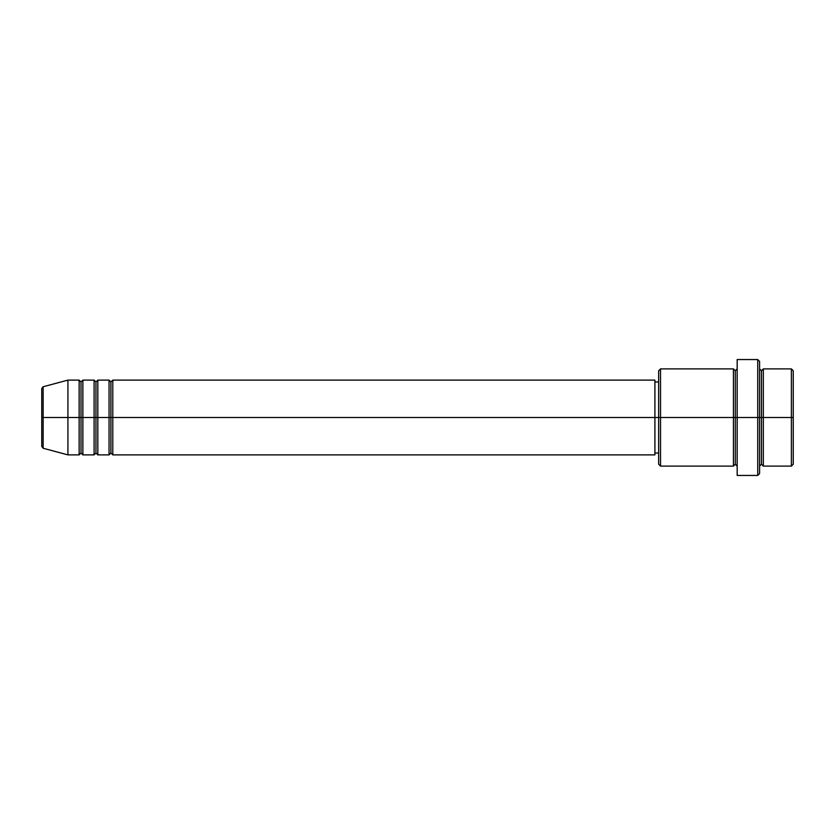 <?xml version="1.0" encoding="UTF-8"?>
<svg xmlns="http://www.w3.org/2000/svg" width="835" height="835" viewBox="0 0 835 835"><rect width="100%" height="100%" fill="white"/><g stroke="black" fill="none" stroke-linecap="round" stroke-linejoin="round"><path stroke-width="1.25" d="M41.75 417.5L41.75 446.443L41.75 417.5L41.75 446.443L43.138 448.249L43.138 417.5L43.138 448.249L43.138 417.5L41.75 417.5L41.75 388.557L41.75 417.5L67.917 417.5L43.138 417.5L43.138 386.751L43.138 417.5L43.138 386.751L41.75 388.557L41.75 417.5M759.599 368.893L761.468 370.761L763.336 368.893L763.336 417.5L791.382 417.5L791.382 466.107L791.382 417.5L793.25 417.5L793.25 370.761L793.25 464.239L793.25 417.5L763.336 417.5L763.336 368.893L763.336 417.5L759.599 417.5L759.599 473.581L759.599 417.5L735.301 417.5L735.301 370.761L735.301 417.5L660.527 417.5L660.527 466.107L660.527 417.5L654.911 417.5L654.911 454.887L654.911 417.5L112.788 417.5L112.788 380.113L112.788 417.5L110.919 417.5L110.919 381.981L110.919 417.5L109.051 417.5L109.051 380.113L109.051 417.5L97.831 417.5L97.831 380.113L97.831 417.5L95.962 417.5L95.962 381.981L95.962 417.5L94.094 417.5L94.094 380.113L94.094 417.5L82.874 417.5L82.874 380.113L82.874 417.5L81.005 417.5L81.005 381.981L81.005 417.5L79.137 417.5L79.137 380.113L79.137 417.5L67.917 417.5L67.917 454.887L67.917 417.5L79.137 417.5L79.137 380.113L67.917 380.113L67.917 417.5L67.917 380.113L43.138 386.751M112.788 454.887L110.919 453.019L109.051 454.887L109.051 417.5L110.919 417.5L110.919 381.981L110.919 453.019L110.919 417.5L110.919 453.019L110.919 417.5L112.788 417.5L112.788 454.887L654.911 454.887M97.831 454.887L95.962 453.019L94.094 454.887L94.094 417.5L95.962 417.5L95.962 381.981L95.962 453.019L95.962 417.5L95.962 453.019L95.962 417.5L97.831 417.5L97.831 454.887L109.051 454.887M82.874 454.887L81.005 453.019L79.137 454.887L79.137 417.5L81.005 417.5L81.005 381.981L81.005 453.019L81.005 417.5L81.005 453.019L81.005 417.5L82.874 417.5L82.874 454.887L94.094 454.887M79.137 380.113L81.005 381.981L82.874 380.113L82.874 417.5L94.094 417.5L94.094 380.113L95.962 381.981L97.831 380.113L97.831 417.5L109.051 417.5L109.051 380.113L110.919 381.981L112.788 380.113L112.788 417.5L654.911 417.5L654.911 380.113L654.911 417.5L658.648 417.5L658.648 464.239L658.648 370.761L658.648 417.5L733.433 417.5L733.433 368.893L733.433 417.5L733.433 368.893L660.527 368.893L660.527 417.5L660.527 368.893L658.648 370.761M737.169 466.107L735.301 464.239L733.433 466.107L733.433 417.5L735.301 417.5L735.301 464.239L735.301 370.761L735.301 417.5L737.169 417.5L737.169 475.449L737.169 359.551L737.169 417.5L757.731 417.5L757.731 475.449L757.731 359.551L757.731 417.5L761.468 417.5L761.468 370.761L761.468 464.239L761.468 417.5L761.468 464.239L761.468 417.5L763.336 417.5L763.336 466.107L791.382 466.107L793.25 464.239M791.382 417.5L791.382 368.893L791.382 417.5M759.599 361.419L759.599 417.5L759.599 361.419L757.731 359.551L737.169 359.551M733.433 417.5L733.433 466.107L733.433 417.5M763.336 417.5L763.336 466.107L763.336 417.5M79.137 417.5L79.137 454.887L79.137 417.5M82.874 417.5L82.874 454.887L82.874 417.5M94.094 417.5L94.094 454.887L94.094 417.5M97.831 417.5L97.831 454.887L97.831 417.5M109.051 417.5L109.051 454.887L109.051 417.5M112.788 417.5L112.788 454.887L112.788 417.5M733.433 466.107L660.527 466.107L658.648 464.239M737.169 475.449L757.731 475.449L759.599 473.581M737.169 368.893L735.301 370.761L733.433 368.893M658.648 453.019L654.911 453.019M79.137 454.887L67.917 454.887L43.138 448.249M94.094 380.113L82.874 380.113M793.25 370.761L791.382 368.893L763.336 368.893M658.648 381.981L654.911 381.981M654.911 380.113L112.788 380.113M109.051 380.113L97.831 380.113M763.336 466.107L761.468 464.239L759.599 466.107"/></g></svg>
